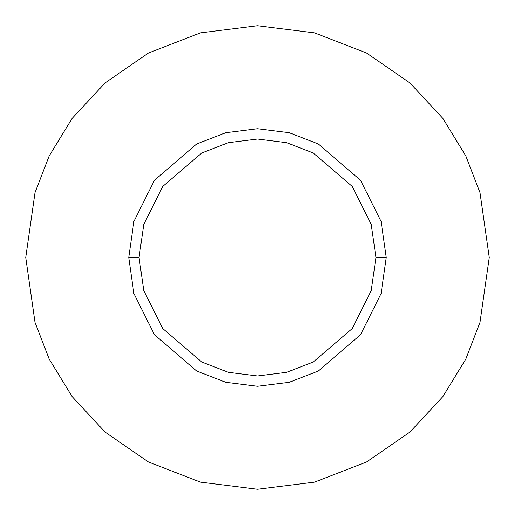 <?xml version="1.0" encoding="UTF-8"?>
<svg xmlns="http://www.w3.org/2000/svg" width="515" height="515" viewBox="0 0 515 515"><rect width="100%" height="100%" fill="white"/><g stroke="black" fill="none" stroke-linecap="round" stroke-linejoin="round"><path stroke-width="0.77" d="M375.95 257.5L371.212 290.666L352.26 328.57L313.242 362.013L286.655 372.306L257.5 375.95L228.345 372.306L201.758 362.013L162.74 328.57L143.788 290.666L139.05 257.5L128.75 257.5L133.9 293.55L154.5 334.75L196.91 371.103L225.808 382.291L257.5 386.25L289.192 382.291L318.09 371.103L360.5 334.75L381.1 293.55L386.25 257.5L375.95 257.5L371.212 224.334L352.26 186.43L313.242 152.987L286.655 142.694L257.5 139.05L228.345 142.694L201.758 152.987L162.74 186.43L143.788 224.334L139.05 257.5L143.788 290.666L162.74 328.57L201.758 362.013L228.345 372.306L257.5 375.95L286.655 372.306L313.242 362.013L352.26 328.57L371.212 290.666L375.95 257.5L386.25 257.5L381.1 293.55L360.5 334.75L318.09 371.103L289.192 382.291L257.5 386.25L225.808 382.291L196.91 371.103L154.5 334.75L133.9 293.55L128.75 257.5L133.9 221.45L154.5 180.25L196.91 143.897L225.808 132.709L257.5 128.75L289.192 132.709L318.09 143.897L360.5 180.25L381.1 221.45L386.25 257.5L381.1 221.45L360.5 180.25L318.09 143.897L289.192 132.709L257.5 128.75L225.808 132.709L196.91 143.897L154.5 180.25L133.9 221.45L128.75 257.5L139.05 257.5L143.788 224.334L162.74 186.43L201.758 152.987L228.345 142.694L257.5 139.05L286.655 142.694L313.242 152.987L352.26 186.43L371.212 224.334L375.95 257.5M489.25 257.5L479.98 322.39L465.818 359.052L442.9 396.55L409.882 432.104L366.558 461.987L314.549 482.117L257.5 489.25L200.451 482.117L148.442 461.987L105.118 432.104L72.1 396.55L49.183 359.052L35.02 322.39L25.75 257.5L35.02 192.61L49.183 155.948L72.1 118.45L105.118 82.896L148.442 53.013L200.451 32.883L257.5 25.75L314.549 32.883L366.558 53.013L409.882 82.896L442.9 118.45L465.818 155.948L479.98 192.61L489.25 257.5L479.98 192.61L465.818 155.948L442.9 118.45L409.882 82.896L366.558 53.013L314.549 32.883L257.5 25.75L200.451 32.883L148.442 53.013L105.118 82.896L72.1 118.45L49.183 155.948L35.02 192.61L25.75 257.5L35.02 322.39L49.183 359.052L72.1 396.55L105.118 432.104L148.442 461.987L200.451 482.117L257.5 489.25L314.549 482.117L366.558 461.987L409.882 432.104L442.9 396.55L465.818 359.052L479.98 322.39L489.25 257.5"/></g></svg>
